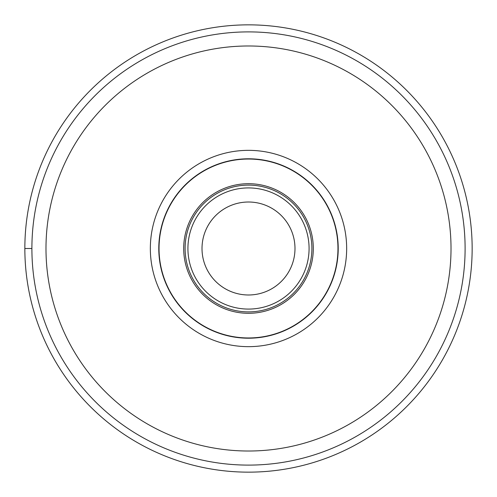 <?xml version="1.0" encoding="UTF-8"?>
<svg xmlns="http://www.w3.org/2000/svg" width="497" height="497" viewBox="0 0 497 497"><rect width="100%" height="100%" fill="white"/><g stroke="black" fill="none" stroke-linecap="round" stroke-linejoin="round"><path stroke-width="0.75" d="M472.15 248.5A223.65 223.65 0 0 1 248.5 472.15A223.65 223.65 0 0 1 24.85 248.5A223.65 223.65 0 0 0 248.5 472.15A223.65 223.65 0 0 0 472.15 248.5A223.65 223.65 0 0 0 248.5 24.85A223.65 223.65 0 0 0 24.85 248.5L31.895 248.5M248.5 346.657A98.157 98.157 0 0 1 150.343 248.5A98.157 98.157 0 0 1 248.5 150.343A98.157 98.157 0 0 1 346.657 248.5A98.157 98.157 0 0 1 248.5 346.657M248.5 465.105A216.605 216.605 0 0 0 465.105 248.444A216.605 216.605 0 0 0 248.388 31.895A216.605 216.605 0 0 0 31.895 248.556A216.605 216.605 0 0 0 248.5 465.105M202.012 248.5A46.488 46.488 0 0 1 248.5 202.012A46.488 46.488 0 0 1 294.988 248.5A46.488 46.488 0 0 1 248.5 294.988A46.488 46.488 0 0 1 202.012 248.5M185.101 248.606A63.399 63.399 0 0 0 248.556 311.899A63.399 63.399 0 0 0 311.899 248.394A63.399 63.399 0 0 0 248.444 185.101A63.399 63.399 0 0 0 185.101 248.5A63.399 63.399 0 0 1 248.55 185.101A63.399 63.399 0 0 1 311.899 248.606A63.399 63.399 0 0 1 248.45 311.899A63.399 63.399 0 0 1 185.101 248.394A63.399 63.399 0 0 1 248.55 185.101A63.399 63.399 0 0 1 311.899 248.606A63.399 63.399 0 0 1 248.45 311.899A63.399 63.399 0 0 1 185.101 248.5M337.96 248.5A89.46 89.46 0 0 1 248.5 337.96A89.46 89.46 0 0 1 159.04 248.5A89.46 89.46 0 0 1 248.5 159.04A89.46 89.46 0 0 1 337.96 248.5M158.791 248.5A89.709 89.709 0 0 1 248.5 158.791A89.709 89.709 0 0 1 338.208 248.5A89.709 89.709 0 0 1 248.5 338.208A89.709 89.709 0 0 1 158.791 248.5M248.5 45.985A202.515 202.515 0 0 1 451.015 248.444A202.515 202.515 0 0 1 248.5 451.015A202.515 202.515 0 0 1 45.985 248.556A202.515 202.515 0 0 1 248.5 45.985M309.078 248.5A60.578 60.578 0 0 0 248.5 187.922A60.578 60.578 0 0 0 187.922 248.5A60.578 60.578 0 0 0 248.5 309.078A60.578 60.578 0 0 0 309.078 248.5M183.697 248.5A64.803 64.803 0 0 0 248.444 313.303A64.803 64.803 0 0 0 313.303 248.5A64.803 64.803 0 0 0 248.556 183.697A64.803 64.803 0 0 0 183.697 248.5"/></g></svg>

